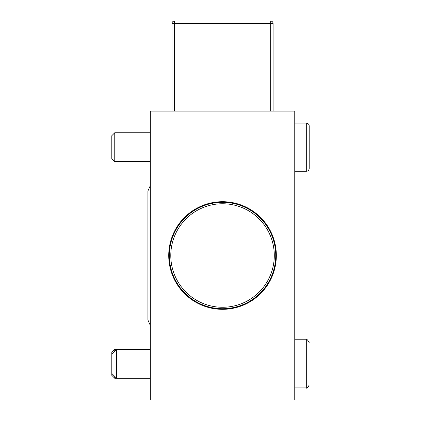 <?xml version="1.0" encoding="UTF-8"?>
<svg xmlns="http://www.w3.org/2000/svg" width="421" height="421" viewBox="0 0 421 421"><rect width="100%" height="100%" fill="white"/><g stroke="black" fill="none" stroke-linecap="round" stroke-linejoin="round"><path stroke-width="0.63" d="M171.984 111.081L171.984 23.455A2.405 2.405 0 0 1 174.394 21.05L270.682 21.05A2.405 2.405 0 0 1 273.087 23.455L273.087 111.081M111.802 354.214L116.617 349.398L116.617 378.284L114.759 378.284L111.802 375.332L111.802 352.351L114.759 349.398L114.759 351.256M114.759 378.284L114.759 376.427M150.318 161.632L114.759 161.632L111.802 158.68L111.802 135.699L114.759 132.747L150.318 132.747M306.309 171.263L306.309 123.116A2.889 2.889 0 0 1 309.198 126.005L309.198 168.374A2.889 2.889 0 0 1 306.309 171.263L294.753 171.263M306.309 123.116L294.753 123.116M309.198 140.503L309.198 153.875M114.759 161.632L114.759 132.747M168.726 255.515A53.809 53.809 0 0 1 222.535 201.706A53.809 53.809 0 0 1 276.344 255.515A53.809 53.809 0 0 1 222.535 309.324A53.809 53.809 0 0 1 168.726 255.515M150.318 399.95L294.753 399.95L294.753 111.081L150.318 111.081L150.318 399.95M222.535 202.317A53.199 53.199 0 0 0 169.337 255.515A53.199 53.199 0 0 0 222.535 308.714A53.199 53.199 0 0 0 275.734 255.515A53.199 53.199 0 0 0 222.535 202.317M222.535 203.764A51.751 51.751 0 0 0 170.784 255.515A51.751 51.751 0 0 0 222.535 307.267A51.751 51.751 0 0 0 274.292 255.515A51.751 51.751 0 0 0 222.535 203.764M270.682 111.081L270.682 23.455L174.394 23.455L174.394 111.081M273.087 23.455A2.405 2.405 0 0 0 270.682 21.05L270.682 23.455L273.087 23.455M174.394 21.05A2.405 2.405 0 0 0 171.984 23.455L174.394 23.455L174.394 21.05M309.198 385.026C307.73 387.788 306.767 388.751 306.309 387.915L306.309 339.768L294.753 339.768M147.913 255.515L147.913 320.028L150.318 325.412L147.913 320.028L147.913 191.002L150.318 185.619L147.913 191.002M111.802 373.469L116.617 378.284L150.318 378.284M114.759 349.398L150.318 349.398M306.309 387.915L294.753 387.915M306.309 339.768C306.767 338.931 307.73 339.894 309.198 342.657"/></g></svg>

